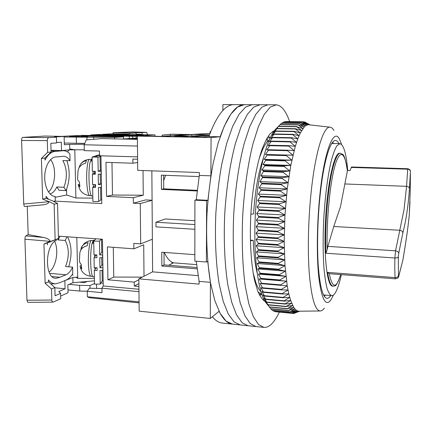 <?xml version="1.0" encoding="UTF-8"?>
<svg xmlns="http://www.w3.org/2000/svg" width="432" height="432" viewBox="0 0 432 432"><rect width="100%" height="100%" fill="white"/><g stroke="black" fill="none" stroke-linecap="round" stroke-linejoin="round"><path stroke-width="0.65" d="M332.527 286.151C327.283 286.389 323.66 257.342 325.469 221.071C327.229 184.799 333.812 154.262 339.125 153.274L340.34 153.203C338.24 153.171 336.069 156.929 333.828 164.484C328.439 182.153 324.594 224.127 325.917 253.233L327.197 249.61C326.349 221.054 329.962 183.033 334.967 165.721C339.962 148.171 345.146 152.366 347.382 170.921L347.382 170.84C345.848 160.65 344.277 155.158 342.662 154.354L340.34 153.203M254.934 245.333L254.826 240.451M347.722 170.478C346.291 153.527 343.683 144.585 339.903 143.662L336.766 145.973C334.935 149.126 333.121 154.008 331.322 160.612C327.802 175.138 324.918 197.37 323.66 220.714C322.877 238.55 322.979 254.405 323.968 268.277C324.761 276.62 325.804 283.37 327.1 288.522C328.509 292.658 330.043 295.034 331.706 295.65C332.753 295.72 333.817 294.986 334.892 293.447C337.208 289.996 339.368 283.721 341.366 274.628M263.331 158.231C258.325 172.352 255.074 190.901 253.573 213.883L250.846 214.218M250.36 240.16L253.222 240.343C253.714 253.384 255.015 264.238 257.126 272.9M210.724 131.571L210.103 131.609L210.703 131.62M244.318 104.674L237.627 106.996L230.823 114.172L224.208 126.263L218.165 143.003L213.068 163.739C210.244 179.231 208.235 195.572 207.041 212.749C205.902 238.556 207.193 263.239 210.6 283.262L214.807 300.537L220.082 313.254L226.076 321.1L232.454 324.103C227.664 323.665 223.204 319.399 219.067 311.31L210.271 318.454L139.174 311.164L138.839 278.856L152.609 271.863L151.853 170.84M137.36 136.102L211.07 137.538L210.902 175.84L199.314 175.408L199.325 172.535L137.716 170.338L137.36 136.102L104.398 135.464L182.126 136.76L208.84 134.779L191.884 134.471L191.884 136.037M210.098 133.175L210.103 131.609M168.664 265.275L173.437 262.823C169.981 261.711 166.936 258.244 164.29 252.418M163.652 180.738L165.591 175.311M199.13 176.575L161.341 175.154L161.417 189.4L197.159 190.982M198.099 275.654L152.609 271.863M194.843 254.669L161.768 252.229L161.849 266.036L197.127 268.866M194.886 220.703L165.251 218.986L155.947 222.237L194.881 224.57M210.271 318.454L210.427 282.339L199.098 281.362L199.093 284.11L138.839 278.856M173.437 262.823L196.619 264.643M196.954 267.527L164.084 264.908L164.02 252.396M197.24 190.318L163.696 188.838L163.625 175.241M211.07 137.538L220.153 136.755L208.861 136.539L201.544 137.133L190.652 136.922L209.234 135.491M210.028 133.364L191.884 134.471M210.902 175.84L207.922 200.302L206.609 200.74L206.388 262.013L207.684 261.268L210.427 282.339M222.874 110.495L222.912 104.609L244.285 104.674C235.926 104.609 227.885 115.301 220.153 136.755M199.314 175.408L196.274 199.735L207.922 200.302M196.263 261.236L199.098 281.362M196.274 199.735L194.908 200.173L194.837 261.128L206.388 262.013M161.417 189.4L163.696 188.838M161.849 266.036L164.084 264.908M155.947 222.237L155.979 226.87L194.875 229.284M222.912 104.609L233.199 104.652C224.705 105.203 216.594 115.83 208.861 136.539M212.35 316.764C215.509 320.62 218.776 322.709 222.156 323.033L232.421 324.103M206.609 200.74L194.908 200.173M266.285 139.471L267.295 138.656L266.744 138.645M261.97 294.446L258.044 291.87M267.23 137.808L270.216 137.867M255.074 213.959L255.398 214.153M253.222 240.343L250.376 240.797M253.071 272.565L255.706 282.15C257.337 286.713 259.135 289.948 261.106 291.838M269.325 139.833C267.154 141.507 265.01 144.536 262.894 148.921L259.259 158.128M267.241 141.869L267.295 138.656M260.777 153.014L262.564 149.548M255.415 281.41L254.027 277.814M252.148 104.706L245.668 107.039L239.069 114.242L232.648 126.387L226.762 143.192L221.789 164.009C219.024 179.572 217.048 195.977 215.86 213.224C214.709 239.134 215.914 263.914 219.17 284.002L223.209 301.331L228.29 314.069L234.074 321.921L240.235 324.918L232.454 324.103M268.51 135.832L269.687 137.857L268.51 135.832M260.869 294.397L259.864 295.731L260.869 294.397M260.026 104.744L253.762 107.082L247.379 114.318L241.153 126.506L235.435 143.381C230.175 163.102 226.395 187.72 224.753 213.705C223.587 239.722 224.699 264.595 227.81 284.753L231.676 302.125L236.558 314.896L242.131 322.753L248.076 325.733L240.235 324.918L234.074 321.921L228.29 314.069L223.209 301.331L219.17 284.002C215.914 263.914 214.709 239.134 215.86 213.224C217.048 195.977 219.024 179.572 221.789 164.009L226.762 143.192L232.648 126.387L239.069 114.242L245.668 107.039L252.115 104.706L244.285 104.674M272.425 131.663L273.235 132.354L272.425 131.663M267.964 104.776L261.922 107.131L255.749 114.388L249.723 126.63L244.172 143.575C239.058 163.372 235.354 188.098 233.723 214.191C232.54 240.311 233.561 265.28 236.515 285.503L240.214 302.929L244.89 315.727L250.247 323.59L255.971 326.554L248.076 325.733L242.131 322.753L236.558 314.896L231.676 302.125L227.81 284.753C224.699 264.595 223.587 239.722 224.753 213.705C226.395 187.72 230.175 163.102 235.435 143.381L241.153 126.506L247.379 114.318L253.762 107.082L259.994 104.744L252.115 104.706M264.19 299.7L263.309 300.299L264.19 299.7M289.629 121.613C286.016 111.089 281.583 105.494 276.34 104.825L270.14 107.174L264.19 114.464L258.358 126.749L252.979 143.764C248.011 163.652 244.393 188.476 242.757 214.682C241.564 240.91 242.492 265.972 245.29 286.259L248.81 303.739L253.287 316.564L258.422 324.432L263.925 327.38C266.83 327.618 269.703 326.155 272.543 322.985C274.909 320.339 277.177 316.715 279.342 312.125M275.929 104.809L267.932 104.776L261.922 107.131L255.749 114.388L249.723 126.63L244.172 143.575C239.058 163.372 235.354 188.098 233.723 214.191C232.54 240.311 233.561 265.28 236.515 285.503L240.214 302.929L244.89 315.727L250.247 323.59L255.971 326.554L263.925 327.38M265.248 301.606C262.548 299.857 260.032 296.32 257.699 290.995L254.637 280.633C251.057 264.26 249.566 240.214 250.798 215.055C252.288 189.902 256.36 166.163 261.684 150.271C264.427 142.997 267.257 137.479 270.184 133.715L274.493 130.572M324.373 308.081C323.006 309.96 321.646 310.927 320.296 310.981C315.225 310.781 311.575 298.517 309.339 274.196C307.449 250.22 308.302 216.497 311.623 187.78C315.997 149.321 324.059 125.685 330.21 127.186C331.544 127.381 332.791 128.482 333.952 130.491M330.21 127.186L307.935 124.686L305.451 125.858L304.187 127.03L300.332 132.932L297.783 138.85L295.31 146.302L290.801 165.397L287.226 188.941L284.947 215.028L284.18 241.364L284.985 265.621L287.221 285.795L288.803 293.884L290.639 300.478L293.765 307.433L295.477 309.598L297.2 310.819L298.993 311.207L320.296 310.981M285.93 121.57L303.442 121.775L307.935 124.686L302.249 121.927L306.704 125.075L300.802 122.553L305.451 125.858L299.462 123.541L304.187 127.03L298.242 124.778L302.902 128.596L296.741 126.743L301.617 130.561L295.515 128.72L295.375 128.963L300.332 132.932L294.149 131.306L294.008 131.593L299.052 135.697L292.793 134.303L292.658 134.627L297.783 138.85L291.454 137.7L291.319 138.067L296.53 142.387L290.142 141.496L290.007 141.901L295.31 146.302L288.857 145.67L288.727 146.113L294.116 150.579L287.609 150.212L287.485 150.692L292.961 155.201L286.405 155.104L286.286 155.617L291.854 160.148L285.255 160.326L285.142 160.877L290.801 165.397L284.164 165.856L284.056 166.433L289.802 170.932L283.138 171.666L283.041 172.271L288.873 176.72L282.188 177.73L282.096 178.357L288.014 182.731L281.313 184.01L281.232 184.664L287.226 188.941L280.525 190.485L280.449 191.149L286.524 195.307L279.823 197.105L279.758 197.786L285.908 201.803L279.218 203.845L279.164 204.536L285.385 208.386L278.71 210.665L278.662 211.361L284.947 215.028L278.305 217.523L278.267 218.219L284.612 221.681L277.997 224.375L277.976 225.072L284.369 228.312L277.798 231.196L277.787 231.887L284.229 234.884L277.706 237.935L277.7 238.615L284.18 241.364L277.717 244.561L277.722 245.225L284.24 247.709L277.835 251.03L277.852 251.678L284.391 253.886L278.057 257.315L278.084 257.942L284.639 259.87L278.375 263.38L278.413 263.984L284.985 265.621L278.797 269.195L278.845 269.768L285.417 271.112L279.31 274.725L279.369 275.27L285.935 276.318L279.92 279.958L279.985 280.471L286.54 281.221L280.611 284.855L280.687 285.331L287.221 285.795L281.383 289.402L281.464 289.845L287.977 290.018L282.231 293.587L282.323 293.992L288.803 293.884L283.149 297.389L283.246 297.756L289.694 297.373L284.132 300.802L284.234 301.126L290.639 300.478L285.174 303.815L285.282 304.096L291.638 303.188L286.265 306.418L292.68 305.51L287.399 308.615L293.765 307.433L288.576 310.397L294.883 308.956L289.91 311.893L296.028 310.084L291.017 312.746L297.2 310.819L292.275 313.319L298.382 311.175L293.674 313.492L299.77 311.202M333.488 295.002L330.761 300.186C325.62 306.806 321.646 299.246 318.821 277.506C316.424 255.776 316.931 220.936 320.236 191.462C324.886 148.981 333.941 128.029 339.449 139.028L341.62 144.493M338.969 143.64C337.91 141.583 336.749 140.53 335.502 140.481C330.431 139.838 323.919 160.542 320.355 193.001C317.644 217.285 316.872 245.608 318.292 266.063C319.982 286.886 322.882 297.643 326.986 298.334C328.234 298.415 329.492 297.491 330.761 295.564M276.421 128.412L275.481 129.384C268.294 137.743 262.521 156.416 258.174 185.404C251.176 233.447 255.836 290.86 266.123 302.924L266.911 303.939M276.064 311.774L293.544 313.497M274.304 311.197L274.844 311.656L292.405 313.351M291.146 312.822L273.31 311.04L291.017 312.746M272.597 310.23L273.31 311.04M289.786 311.774L271.944 310.063L289.91 311.893M271.944 310.063L270.945 308.864M298.242 124.778L280.152 124.54L275.195 130.151L277.16 128.444L273.731 132.484L275.524 131.296L272.279 135.216L274.196 133.979L270.842 138.326L272.738 137.349L269.433 141.826L271.312 141.107L271.166 141.512L268.051 145.687L269.919 145.244L269.779 145.687L266.717 149.904L268.569 149.747L268.434 150.223L265.426 154.467L267.273 154.597L267.143 155.104L264.195 159.349L266.036 159.77L263.023 164.533L264.87 165.251L264.751 165.823L261.927 169.997L263.774 171.007L260.901 175.705L262.759 177.017L259.967 181.645L261.835 183.244L261.743 183.886L259.114 187.769L261.004 189.653L260.923 190.318L258.363 194.054L260.269 196.22L260.204 196.895L257.71 200.47L259.643 202.9L259.583 203.585L257.159 206.971L259.124 209.655L259.076 210.346L256.721 213.521L258.714 216.454L258.682 217.145L256.387 220.093L258.422 223.252L258.395 223.938L256.171 226.643L258.244 230.008L258.228 230.693L256.063 233.14L258.179 236.693L258.179 237.368L256.073 239.539L258.233 243.265L258.244 243.923L256.192 245.808L258.401 249.68L258.422 250.322L256.424 251.915L258.714 256.538L256.765 257.828L259.07 261.932L259.119 262.532L257.207 263.515L259.627 268.277L257.758 268.952L260.172 273.197L260.237 273.737L258.406 274.104L260.869 278.386L260.944 278.899L259.146 278.959L261.662 283.257L261.743 283.732L259.972 283.489L262.537 287.777L262.634 288.214L260.885 287.674L263.601 292.334L261.868 291.508L264.643 296.082L262.926 294.975L265.642 299.111L264.044 298.058L266.803 302.114L265.221 300.758L268.153 304.949L266.447 303.064L270.734 308.842L288.695 310.559M333.574 143.527L332.699 142.144M324.367 296.379L325.388 295.099M303.442 121.775L309.134 124.675L304.803 122.008L309.803 124.751M309.825 124.756L305.77 122.537M299.597 123.422L281.637 123.196L280.249 124.54M300.937 122.477L283.111 122.261L282.031 123.201M302.249 121.927L284.558 121.721L283.824 122.267M288.576 310.397L270.599 308.68M274.698 311.623L292.275 313.319M287.518 308.815L269.422 307.098M287.399 308.615L269.293 306.898M286.378 306.661L268.153 304.949M286.265 306.418L268.024 304.706M294.311 313.243L294.824 313.292M285.282 304.096L266.927 302.395M285.174 303.815L266.803 302.114M284.234 301.126L265.756 299.435M284.132 300.802L265.642 299.111M283.246 297.756L264.643 296.082M283.149 297.389L264.535 295.72M282.323 293.992L263.601 292.334M282.231 293.587L263.498 291.935M281.464 289.845L262.634 288.214M281.383 289.402L262.537 287.777M280.687 285.331L261.743 283.732M280.611 284.855L261.662 283.257M286.54 281.221L259.146 278.959M279.985 280.471L260.944 278.899M279.92 279.958L260.869 278.386M285.935 276.318L258.406 274.104M279.369 275.27L260.237 273.737M279.31 274.725L260.172 273.197M285.417 271.112L257.758 268.952M278.845 269.768L259.627 268.277M278.797 269.195L259.567 267.705M284.985 265.621L257.207 263.515M278.413 263.984L259.119 262.532M278.375 263.38L259.07 261.932M284.639 259.87L256.765 257.828M278.084 257.942L258.714 256.538M278.057 257.315L258.682 255.917M284.391 253.886L256.424 251.915M277.852 251.678L258.422 250.322M277.835 251.03L258.401 249.68M284.24 247.709L256.192 245.808M277.722 245.225L258.244 243.923M277.717 244.561L258.233 243.265M284.18 241.364L256.073 239.539M277.7 238.615L258.179 237.368M277.706 237.935L258.179 236.693M284.229 234.884L256.063 233.14M277.787 231.887L258.228 230.693M277.798 231.196L258.244 230.008M284.369 228.312L256.171 226.643M277.976 225.072L258.395 223.938M277.997 224.375L258.422 223.252M284.612 221.681L256.387 220.093M278.267 218.219L258.682 217.145M278.305 217.523L258.714 216.454M284.947 215.028L256.721 213.521M278.662 211.361L259.076 210.346M278.71 210.665L259.124 209.655M285.385 208.386L257.159 206.971M279.164 204.536L259.583 203.585M279.218 203.845L259.643 202.9M285.908 201.803L257.71 200.47M279.758 197.786L260.204 196.895M279.823 197.105L260.269 196.22M286.524 195.307L258.363 194.054M280.449 191.149L260.923 190.318M280.525 190.485L261.004 189.653M287.226 188.941L259.114 187.769M281.232 184.664L261.743 183.886M281.313 184.01L261.835 183.244M288.014 182.731L259.967 181.645M282.096 178.357L262.661 177.638M282.188 177.73L262.759 177.017M288.873 176.72L260.901 175.705M283.041 172.271L263.666 171.607M283.138 171.666L263.774 171.007M289.802 170.932L261.927 169.997M284.056 166.433L264.751 165.823M284.164 165.856L264.87 165.251M290.801 165.397L263.023 164.533M285.142 160.877L265.918 160.315M285.255 160.326L266.036 159.77M291.854 160.148L264.195 159.349M286.286 155.617L267.143 155.104M286.405 155.104L267.273 154.597M292.961 155.201L265.426 154.467M287.485 150.692L268.434 150.223M287.609 150.212L268.569 149.747M288.727 146.113L269.779 145.687M288.857 145.67L269.919 145.244M290.007 141.901L271.166 141.512M290.142 141.496L271.312 141.107M291.319 138.067L272.592 137.711M291.454 137.7L272.738 137.349M292.658 134.627L274.045 134.303M292.793 134.303L274.196 133.979M294.008 131.593L275.524 131.296M294.149 131.306L275.675 131.009M295.375 128.963L277.009 128.687M295.515 128.72L277.16 128.444M296.741 126.743L278.505 126.49M296.881 126.544L278.656 126.29M298.107 124.934L280.001 124.697M299.462 123.541L281.486 123.314M300.802 122.553L282.96 122.337M302.119 121.964L284.413 121.759M303.41 121.775L285.838 121.57M304.673 121.97L303.896 121.959M172.066 262.251L172.066 263.525L172.066 262.251M61.322 136.388L81.373 135.373L101.968 135.594L106.796 135.335L90.79 134.935L112.207 133.807L134.141 134.066L141.237 134.276L136.118 134.563L154.985 134.919L139.633 135.961M191.884 134.692L174.307 135.907L189.653 136.199M171.871 134.206L191.884 134.568M171.941 134.201L170.37 134.244L170.375 135.772M161.222 136.35L188.125 134.573L170.37 134.244M138.521 135.599L143.845 135.275L108.459 134.6L102.638 134.908L138.521 135.599M118.471 134.077L112.984 134.368L129.141 134.276L118.471 134.077L118.476 134.471M162.189 136.323L162.178 135.092L170.37 134.347M154.985 134.919L154.996 136.231M141.237 134.276L141.242 134.66M108.47 135.022L108.459 134.6M113.081 133.78L113.065 132.673L133.191 131.944L146.664 132.392L147.647 134.779M129.697 133.985L129.686 132.975L136.069 132.651L136.085 134.125M136.069 132.651L142.133 132.624L142.155 134.676M142.133 132.624L146.621 132.392M129.686 132.975L113.065 132.673M132.716 138.321L132.694 136.291L87.847 135.68L81.583 136.01L123.557 136.847L114.658 137.398L64.141 136.993M132.694 136.291L136.177 136.264L136.193 138.083M137.365 136.285L136.177 136.264M137.398 139.374L101.407 138.613L121.975 139.045L137.381 138.002M137.387 138.321L129.956 138.969L137.392 139.126M87.955 136.528L76.199 136.291L69.53 136.642L81.454 136.885L87.955 136.528M137.603 159.235L132.856 159.089L132.905 163.215L105.975 162.34L106.542 196.387L112.477 195.043L111.974 162.535M137.635 162.529L132.905 163.215M152.075 200.227L145.697 199.908L133.353 203.202L133.294 197.694L143.257 195.205L143.024 170.527M152.366 239.209L140.675 243.896L133.812 243.41L133.871 248.816L143.716 244.804L144.007 276.232M113.292 247.309L113.756 277.074L107.941 279.785L134.249 282.123L138.85 279.774M134.249 282.123L134.293 286.043L138.92 286.465M138.893 283.64L134.293 286.043M138.947 289.267L103.248 285.979L101.925 288.203L138.974 291.659L139.077 301.855L87.377 296.779L89.462 297.734L139.088 302.881M96.19 288.398L99.533 288.473M67.975 289.937L79.742 291.06L87.275 291.227M94.505 283.489L89.969 285.568L79.612 285.341L69.104 284.364M103.199 283.181L100.953 282.976M79.412 282.145L84.596 282.62L87.172 281.475M76 277.263L77.749 278.354L94.408 278.354M72.36 274.271L72.986 275.384M66.533 189.448L66.674 195.005L55.166 197.316M67.711 236.812L67.721 237.098M69.196 149.909L67.441 151.897M84.283 149.812L74.795 149.753L69.962 149.04M64.292 143.03L84.742 143.408M76.399 143.316L76.264 137.241M86.989 139.849L86.935 137.354M93.766 139.266L93.717 136.971M114.68 138.893L114.658 137.398M123.584 138.937L123.557 136.847M87.858 136.134L87.847 135.68M129.265 138.553L129.238 136.501M101.407 138.613L86.206 139.914L84.175 144.769L137.462 146.059L137.576 156.875L99.544 155.763L99.457 151.043L84.299 150.633L84.175 144.769M135.389 138.596L136.112 139.099M76.21 136.777L76.199 136.291M133.353 203.202L140.276 203.558L152.075 200.329M143.257 195.205L112.477 195.043M133.294 197.694L106.542 196.387M107.941 279.785L107.39 246.877L133.871 248.816M113.756 277.074L142.231 277.133M79.612 285.341L79.742 291.06M96.611 288.198L96.53 284.132M90.029 288.263L89.969 285.568M76.81 237.449L77.749 278.354M103.248 285.979L102.422 239.231L58.401 236.164M92.837 198.099L75.908 198.029L66.674 195.005M53.546 201.355L54.74 201.107L101.79 203.575L100.942 155.801M75.908 198.029L74.795 149.753M140.675 243.896L140.276 203.558M54.767 201.998L54.74 201.107M101.936 288.527L89.267 288.247L87.259 291.254L87.377 296.779M101.925 288.203L102.006 292.664L87.259 291.254M102.875 265L101.893 264.994L101.617 257.704M102.973 270.34L99.981 270.535L100.219 284.132L94.516 284.132L94.268 270.529L97.124 270.535L97.076 267.748L94.214 267.748L94.03 257.699L96.104 255.123L96.854 255.128M101.223 239.15L99.479 241.148L99.716 254.902L102.578 254.907L102.627 257.704L99.765 257.699L99.938 267.748L101.893 264.994M99.479 241.148L93.728 241.142L95.899 238.777M102.838 270.535L102.924 267.565M99.938 267.748L102.794 267.748M94.03 257.699L96.898 257.699L96.849 254.902L93.982 254.896L93.728 241.142M100.219 284.132L102.244 280.957L103.162 280.957M99.716 254.902L101.763 252.277L101.547 239.171M96.314 267.748L94.268 270.529M102.244 280.957L102.071 270.535M102.654 252.277L101.763 252.277M80.757 250.155L81.454 247.25C82.739 244.879 84.942 243.319 88.058 242.573L87.253 245.738C83.894 246.542 81.599 248.27 80.374 250.922L79.823 252.909L79.429 260.707L79.85 262.656L81.205 264.308L81.718 268.85L80.093 266.485L80.276 265.572L81.157 265.572M92.178 243.297L92.95 241.18M95.035 269.492L94.878 267.748M94.635 256.948L94.705 254.896M96.077 254.902L96.055 255.188M93.771 243.302L92.097 243.297C89.608 252.256 90.542 277.744 93.274 276.696L94.381 276.696M94.603 240.192L93.755 240.192L92.934 240.926L93.922 240.926M93.085 243.302L92.934 240.926M78.964 167.983L80.314 164.538C81.713 162.551 83.727 161.239 86.362 160.596L85.531 163.242C82.112 164.111 79.785 165.991 78.543 168.88L78.052 170.613L77.582 178.735L78.008 180.49L79.38 181.894L79.904 186.867L78.538 185.452L78.322 184.345M90.569 161.023L91.341 159.494M93.436 186.97L93.236 184.567M93.026 173.875L93.123 171.288M94.662 171.299L94.489 173.167M94.835 184.577L95.137 186.111M92.162 161.033L90.466 161.023C87.728 168.782 89.041 197.181 92.016 196.042L92.804 196.042M92.124 158.96L91.325 159.219L92.129 159.224M91.438 161.028L91.325 159.219M101.428 183.368L100.429 183.368L100.197 174.22M101.498 187.396L98.458 187.472L98.701 201.523L92.902 201.501L92.642 187.445L95.553 187.456L95.499 184.583L92.594 184.567L92.399 174.177L95.299 173.146M100.942 156.049L100.483 156.211L100.948 156.211M100.953 156.362L97.94 157.102L98.183 171.315L101.093 171.331L101.142 174.226L98.231 174.209L98.41 184.594L100.429 183.368M99.538 155.542L96.358 155.65L94.781 156.325M99.522 154.829L96.784 155.504L99.538 155.525M97.94 157.102L92.092 157.064L94.333 156.319L97.195 156.341L94.775 156.173M101.363 187.483L101.45 184.523M98.41 184.594L101.315 184.61M92.399 174.177L95.315 174.193L95.267 171.299L92.351 171.283L92.092 157.064M98.701 201.523L100.791 199.919L101.725 199.919M98.183 171.315L100.294 170.294L100.062 156.357M95.526 186.111L94.862 186.106L92.642 187.445M100.791 199.919L100.586 187.483M101.196 170.3L100.294 170.294M56.306 239.414L56.333 240.349C44.523 245.23 44.572 279.763 56.338 278.235L59.832 277.268L52.126 276.577M57.478 238.934L58.255 239.976L59.962 236.272M55.269 201.134L55.139 196.398C49.399 196.468 44.275 186.986 44.739 176.008C45.149 164.954 50.906 156.46 56.624 156.929L63.65 156.265C66.096 156.4 68.224 157.901 70.033 160.769L62.878 160.537C67.133 168.755 67.473 177.671 63.904 187.283L66.053 190.604L59.017 190.274L56.835 186.959C55.053 190.782 52.785 193.12 50.047 193.968M63.904 187.283L56.835 186.959M48.443 191.975C55.544 186.257 56.797 167.443 50.625 159.532M51.035 150.417L63.596 150.714C65.864 150.806 67.954 151.87 69.871 153.916L70.033 160.769M66.841 160.666C70.2 170.78 69.935 180.76 66.053 190.604M62.791 150.741L56.473 151.292L51.057 151.141M48.508 199.282L46.035 196.376L46.089 198.364L42.617 199.055L41.407 158.436L44.923 158.085L44.982 160.105C48.2 154.17 52.029 151.232 56.473 151.292M44.923 158.085L51.084 152.053L50.841 143.327L56.581 142.949L56.43 137.198L54.545 136.933L64.13 136.442L64.336 144.774L69.644 144.391L69.773 149.861L74.795 149.796M56.57 142.506L61.301 142.198L61.517 150.574L69.773 149.861M51.035 150.287L61.517 150.574M77.722 277.117L72.835 277.528L64.33 280.811M60.583 293.333L60.728 298.728L53.131 302.114C52.331 301.995 51.894 301.298 51.824 300.019L51.505 288.97L54.842 287.561L55.069 295.785L60.583 293.333L58.714 291.551L65.059 288.776L54.848 287.798M54.842 287.561L48.514 281.858L48.46 279.936C50.571 282.539 52.969 283.829 55.642 283.802L59.972 282.625L66.08 280.082C68.548 279.013 70.767 276.874 72.743 273.672L72.587 267.127C70.789 271.102 68.575 273.661 65.945 274.806L49.664 273.364M67.549 236.801C71.815 245.349 72.187 255.35 68.677 266.798M66.938 236.758L65.254 240.473L58.255 239.976M49.043 272.068C56.068 267.343 59.141 250.241 54.653 241.477M65.254 240.473C69.196 248.033 69.304 256.721 65.572 266.533L72.587 267.127M64.13 136.442L44.852 136.053L22.577 137.419C21.94 137.668 21.616 138.683 21.605 140.465L23.738 204.007L24.197 206.086M51.084 152.053L47.623 152.356L47.288 140.621C47.353 138.845 47.903 137.83 48.951 137.587L56.43 137.198M69.644 144.391L84.386 144.261M94.457 280.843L72.959 282.706L67.846 284.909L68.045 292.75L60.658 296.087M65.129 143.051L64.298 143.1M65.059 288.776L64.859 280.859M72.835 277.528L72.959 282.706M59.832 277.268L65.945 274.806M48.514 281.858L45.122 283.23L43.951 243.994L47.385 242.935L47.439 244.885M46.089 198.364L52.434 200.772L57.526 203.445L58.46 238.534L47.385 242.935M27.254 206.275L28.188 234.614L43.578 237.438L25.828 235.904L25.175 236.806L24.921 239.193L26.973 300.256L27.815 302.362L53.131 302.114M41.407 158.436L47.623 152.356M42.617 199.055L49.027 201.706C48.757 203.305 46.775 204.347 43.081 204.833L24.77 206.501L43.081 204.833M57.526 203.445L54.146 204.179L49.016 201.485M45.122 283.23L51.505 288.97M43.578 237.438C47.509 238.329 49.702 239.636 50.155 241.364L43.951 243.994M50.161 241.58L58.46 238.534M54.146 204.179L55.112 239.555M24.149 206.102L24.77 206.501M25.828 235.904L28.188 234.614M340.697 274.574C336.28 289.013 332.462 288.722 329.249 273.683L327.58 272.381L395.086 277.598C394.762 272.246 394.697 265.712 394.897 257.99L395.545 250.83L399.811 230.272L333.769 226.498L340.47 206.707L347.382 170.921M330.399 176.294L333.153 164.462L336.064 156.708M344.779 183.951L406.571 186.327L404.023 209.779L399.778 230.267M410.395 171.59C410.416 171.31 410.762 169.528 407.792 168.734L351.524 166.984L350.087 170.554L347.333 170.467M329.249 273.683L395.356 278.824L395.086 277.598C396.873 277.598 397.985 276.923 398.428 275.573L398.315 256.781L398.731 253.206C398.493 251.969 397.435 251.176 395.545 250.83L327.85 246.37L327.197 249.61M327.85 246.37L333.769 226.498M398.428 275.573L398.579 276.194L398.855 275.681L402.878 260.059C406.091 241.094 408.224 226.055 409.282 214.931L410.27 189.967L410.395 172.26L409.444 188.606C408.337 205.33 406.145 220.109 402.856 232.945L398.731 253.206M395.356 278.824C399.362 277.943 397.942 277.155 398.752 276.269L398.855 275.681M406.571 186.327L407.7 169.198L351.2 167.432M402.856 232.945C402.662 231.466 401.647 230.575 399.811 230.272M409.282 214.931L409.266 215.163C408.208 226.287 406.069 241.321 402.862 260.269M402.878 260.059L398.795 276.118M409.444 188.606C409.25 187.277 408.299 186.516 406.593 186.327M410.395 171.607C410.243 170.149 409.347 169.344 407.7 169.198L407.792 168.734M93.404 135.427L93.393 135.07M81.454 247.25L84.089 243.707C84.121 243.416 88.02 240.57 91.476 240.581C89.262 240.014 87.507 257.99 88.792 269.023C89.321 273.704 90.056 276.129 91.001 276.296L92.745 276.388M82.868 247.741L81.221 247.741M80.363 267.187L81.308 267.187M80.314 164.538C82.528 161.374 85.595 159.646 89.516 159.343C87.356 158.852 85.855 175.084 87.086 186.489C87.718 192.321 88.592 195.372 89.705 195.631L91.465 195.728M80.239 166.212L79.418 166.207M78.538 185.452L79.558 185.458M22.577 137.419L48.951 137.587M49.027 201.706L23.738 204.007M21.605 140.465L47.288 140.621M51.824 300.019L26.973 300.256M24.921 239.193L50.155 241.364M340.718 274.574C335.486 289.975 334.255 284.915 333.169 286.205C330.896 286 329.033 281.394 327.58 272.381M398.315 256.781C397.861 257.65 396.722 258.055 394.897 257.99L325.917 253.233M323.541 294.937L331.706 295.65M331.722 143.489L339.903 143.662M261.986 294.494L259.097 294.235M254.243 278.435L255.706 282.15M261.041 152.458L262.894 148.921M267.932 104.776L259.994 104.744M266.123 302.924L268.256 305.667M309.841 124.756L308.999 124.286M275.481 129.384L278.5 126.268M90.801 135.378L90.79 134.935M146.664 132.392L133.245 131.944M91.476 240.581L93.226 240.494M80.093 266.485C80.854 269.212 81.713 271.069 82.669 272.052C82.901 272.489 85.487 275.681 91.001 276.296M89.516 159.343L91.325 159.262M78.224 184.761C79.283 188.482 80.325 190.739 81.367 191.538C81.783 192.105 84.235 194.967 89.705 195.631M79.396 184.345L78.322 184.34M51.035 150.374L63.596 150.714M50.738 283.862L55.642 283.802M409.995 201.712L409.282 214.985"/></g></svg>
